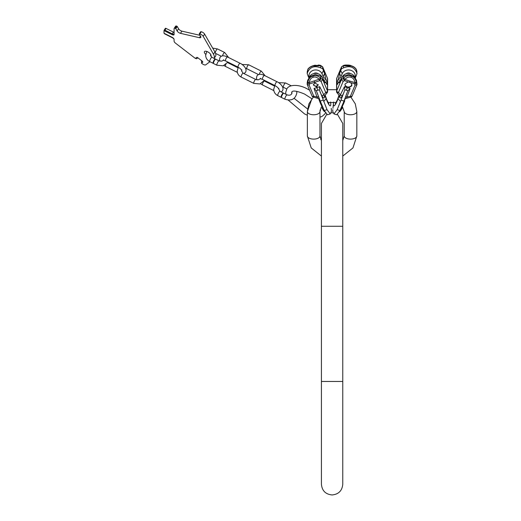 <?xml version="1.0" encoding="UTF-8"?>
<svg xmlns="http://www.w3.org/2000/svg" width="521" height="521" viewBox="0 0 521 521"><rect width="100%" height="100%" fill="white"/><g stroke="black" fill="none" stroke-linecap="round" stroke-linejoin="round"><path stroke-width="0.78" d="M291.708 93.884L291.734 91.976C292.281 92.36 291.369 88.59 304.557 94.054L311.89 98.743L307.357 111.605L307.357 135.961L307.357 111.605A6.304 3.152 0 0 0 313.668 114.757A6.304 3.152 0 0 0 319.972 111.605L319.972 135.961L319.972 111.605L321.19 107.417L321.945 106.356M214.105 58.385A11.638 5.041 33.7 0 0 213.467 54.191L203.19 36.327A2.911 1.257 33.7 0 0 199.836 33.95L199.263 33.976L200.644 36.385A2.911 1.257 33.7 0 1 200.78 37.473A2.911 1.257 33.7 0 1 199.426 37.707L180.468 33.331A2.911 1.257 33.7 0 1 177.12 30.954L175.805 28.675L175.056 28.232A1.941 0.84 33.7 0 0 174.151 28.388A1.941 0.84 33.7 0 0 174.086 28.629L174.086 34.477A2.325 1.009 33.7 0 1 174.007 34.757A2.325 1.009 33.7 0 1 172.073 34.633L164.004 30.596L164.004 33.246L172.073 37.278A2.325 1.009 33.7 0 1 174.086 39.453L174.086 41.139A2.911 1.257 -146.3 0 0 175.544 43.184L195.336 58.411L196.723 57.388A0.873 0.378 33.7 0 1 197.726 57.681L202.22 61.133L202.864 62.116L201.484 63.139L202.395 63.842A2.911 1.257 -146.3 0 0 205.743 64.812L209.93 61.719M210.712 56.125A3.881 1.68 -146.3 0 0 210.914 55.916A3.881 1.68 -146.3 0 0 207.69 51.826A3.881 1.68 -146.3 0 0 204.46 51.612A3.881 1.68 -146.3 0 0 205.73 54.36M206.401 51.325A3.881 1.68 -146.3 0 0 206.713 51.703M213.467 54.191L214.919 52.009A11.638 5.041 33.7 0 1 215.466 56.359L214.118 58.385M214.919 52.009L204.642 34.145A2.911 1.257 33.7 0 0 201.295 31.768L200.702 31.69L199.354 33.839M175.544 26.447A1.941 0.84 33.7 0 1 175.61 26.206A1.941 0.84 33.7 0 1 176.515 26.05L177.264 26.493L178.573 28.772A2.911 1.257 -146.3 0 0 181.927 31.149L200.038 35.33M201.718 60.957L201.484 63.139M195.557 58.248L195.714 58.365A0.873 0.378 -146.3 0 0 196.717 58.658L197.778 57.87A0.873 0.378 33.7 0 1 197.915 57.824M174.066 39.264A2.325 1.009 -146.3 0 0 172.217 37.642L164.91 33.989A0.873 0.378 33.7 0 1 164.193 33.344M174.066 34.64A2.325 1.009 33.7 0 1 172.217 34.412L164.154 30.238A0.873 0.378 33.7 0 1 164.18 30.127A0.873 0.378 33.7 0 1 164.91 30.179L172.217 33.832L173.382 32.087A2.325 1.009 33.7 0 0 174.086 32.367M174.086 34.034A2.325 1.009 33.7 0 1 172.217 33.832M165.32 28.492A0.873 0.378 33.7 0 1 165.346 28.381A0.873 0.378 33.7 0 1 166.075 28.434L173.382 32.087M201.979 60.95L201.471 61.322L201.757 60.885M213.447 63.191A2.423 0.606 116.6 0 0 213.571 63.542L216.931 65.216A2.423 0.606 116.6 0 1 216.808 64.871A2.423 0.606 116.6 0 1 217.739 62.286A2.423 0.606 116.6 0 1 219.1 60.879L215.74 59.199A2.423 0.606 116.6 0 0 214.378 60.605A2.423 0.606 116.6 0 0 213.447 63.191M215.447 59.264A2.423 0.606 116.6 0 0 215.323 58.99A2.423 0.606 116.6 0 0 213.962 60.397A2.423 0.606 116.6 0 0 213.024 62.976A2.423 0.606 116.6 0 0 213.154 63.328A2.423 0.606 116.6 0 0 213.447 63.262M281.49 97.212A2.423 0.606 116.6 0 0 281.614 97.557L284.974 99.237A2.423 0.606 116.6 0 1 284.85 98.892A2.423 0.606 116.6 0 1 285.782 96.307A2.423 0.606 116.6 0 1 287.143 94.9L283.782 93.22A2.423 0.606 116.6 0 0 282.421 94.627A2.423 0.606 116.6 0 0 281.49 97.212M283.489 93.285A2.423 0.606 116.6 0 0 283.365 93.012A2.423 0.606 116.6 0 0 282.004 94.418A2.423 0.606 116.6 0 0 281.066 96.997A2.423 0.606 116.6 0 0 281.197 97.349A2.423 0.606 116.6 0 0 281.49 97.284M350.822 82.748L351.909 84.93L351.695 85.958L348.393 87.971L347.22 87.802L346.191 87.274L344.922 84.93L345.136 83.894L348.204 81.927L354.632 83.842A1.941 0.964 -14.8 0 0 356.488 82.487L355.022 82.585A1.941 0.345 105.9 0 1 354.632 83.842L355.009 85.268L356.996 84.395L356.468 80.221M341.542 66.825L343.306 65.815A1.941 0.573 -123.6 0 1 343.411 65.535A1.941 0.573 -123.6 0 1 343.573 65.509M333.466 104.91L333.388 105.314M339.021 95.232A10.407 1.778 107.5 0 1 337.934 98.476A2.423 0.638 20.2 0 0 338.057 98.69L340.473 101.517L337.178 109.671L333.948 113.923L332.717 111.312L332.815 109.638M356.931 71.657L356.488 69.97A1.941 0.931 -14.6 0 0 356.475 69.853L356.475 69.853A1.941 0.931 -14.6 0 0 356.455 69.788M340.408 110.765L341.314 109.521M340.161 111.142L341.034 109.827M341.353 109.43L340.662 110.53L341.353 109.43M340.688 110.237L340.441 110.66M339.256 111.761L339.659 111.481M307.709 80.267L307.266 82.331M331.473 111.312L331.252 108.322L331.473 111.312L330.242 113.923L327.012 109.671L319.334 89.801L317.836 90.276L316.605 86.929L318.201 84.936L314.945 82.982L313.349 84.936L316.605 86.929M307.26 71.657L307.195 73.617L307.735 72.028C310.373 66.805 314.717 65.431 320.76 67.919L322.694 68.733L324.648 73.689A20.853 9.801 -22.8 0 0 323.222 76.672A3.458 2.996 180 0 0 325.632 78.554L326.074 79.622A3.393 0.58 -107.5 0 1 327.097 84.552A3.393 0.58 -107.5 0 1 326.074 83.015L325.632 81.947A3.458 2.996 180 0 1 324.329 81.393M318.813 98.619L313.368 97.127L313.785 96.216A1.941 0.912 157.2 0 1 312.027 95.988L307.234 84.584L307.703 82.487A1.941 0.964 14.8 0 0 309.559 83.842A1.941 0.345 -105.9 0 1 309.168 82.585L307.735 82.305C308.686 78.71 310.431 76.6 312.952 75.962C315.394 75.031 317.992 75.779 320.76 78.202L320.884 78.332A1.941 0.606 123.1 0 1 319.738 80.631L319.282 79.4A1.941 0.488 -42.3 0 1 320.884 78.332L322.694 79.511L322.694 77.798L324.967 82.67M312.737 65.952L312.353 66.102M313.662 65.666L314.078 65.555M315.316 65.314L315.674 65.268M344.218 111.605L344.218 135.961A6.304 3.152 180 0 0 350.522 139.114A6.304 3.152 180 0 0 356.833 135.961L352.964 147.931L342.766 156.059L352.964 147.931L356.833 135.961L356.833 111.605A6.304 3.152 180 0 1 350.522 114.757A6.304 3.152 180 0 1 344.218 111.605L342.245 106.356L341.939 106.916L342.688 107.15L341.906 108.57M320.617 65.509A1.941 0.573 123.6 0 1 320.78 65.535A1.941 0.573 123.6 0 1 320.884 65.815A1.941 1.446 -77.9 0 0 320.115 65.255L319.998 65.229A1.941 1.446 102.1 0 1 320.76 65.789L312.952 65.978C310.249 66.831 308.51 68.134 307.735 69.899L307.735 72.028M322.694 77.798L320.76 76.066L315.283 74.49L310.047 76.502L307.735 80.175L307.735 82.305L309.168 82.585L319.165 79.264A1.941 0.488 -42.3 0 1 320.76 78.202L320.76 76.066L321.138 76.346M307.703 69.97A1.941 1.739 -155.8 0 1 307.826 69.547L307.826 69.547A1.941 1.739 -155.8 0 1 307.859 69.475L307.859 69.475A1.941 1.739 24.2 0 0 307.735 69.899L307.195 71.905L307.716 69.853A1.941 0.931 14.6 0 0 307.703 69.97M307.195 82.683L307.195 84.395L309.181 85.268L309.559 83.842L314.691 82.37L314.945 82.982M323.43 70.791A20.853 9.801 -22.8 0 0 322.004 73.774A6.727 5.822 180 0 0 313.622 70.224A6.727 5.822 180 0 0 309.207 77.342A20.853 9.801 157.2 0 0 307.937 75.675L307.195 73.617M322.004 73.774L323.222 76.672M318.097 73.728A3.491 3.022 0 0 0 314.58 73.142A3.491 3.022 180 0 0 313.583 73.63M309.37 77.154A6.727 5.822 0 0 1 315.622 73.337A6.727 5.822 0 0 1 321.952 77.056M324.648 82.155C325.019 83.021 325.345 82.956 325.632 81.947M325.632 78.554L324.648 73.689M313.649 65.529L320.115 65.255A1.941 1.941 0 0 1 320.78 65.535L322.662 66.851L322.694 68.733M323.521 69.417L323.815 70.83L323.521 69.417M322.662 66.851L327.455 78.254A1.941 1.941 0 0 1 327.605 79.003A1.941 1.68 180 0 0 327.488 78.43A1.941 0.912 -22.8 0 0 327.455 78.254A1.941 0.912 -22.8 0 0 327.351 78.104M327.253 92.464A1.941 0.768 -141.3 0 1 327.181 92.718A1.941 0.768 -141.3 0 1 325.697 92.464L321.099 81.517L322.694 79.511L327.488 90.928A1.941 1.68 0 0 1 327.605 91.501L327.605 79.003M324.407 96.203A1.941 1.374 -166.3 0 0 324.583 97.01C324.173 98.534 323.352 98.261 322.115 96.19A1.941 0.892 153.4 0 1 323.808 94.829L319.725 86.675L314.046 88.466L316.338 90.745L317.83 90.25M313.414 84.461A2.423 2.097 180 0 0 316.605 85.958A2.423 2.097 0 0 0 318.136 84.461M319.725 86.675L319.334 89.801M320.76 67.919L320.76 65.789L322.694 67.02L327.488 78.43L327.488 90.928A1.941 0.912 -22.8 0 1 325.697 92.464L323.808 94.829C324.016 96.372 324.322 96.645 324.713 95.643M327.605 91.501A1.941 1.941 0 0 1 327.181 92.718L324.42 96.144M330.242 113.923L327.475 114.789L324.251 110.543L320.246 101.054L323.04 100.175M319.412 100.696A2.423 0.638 -20.2 0 0 319.419 100.748A2.423 0.638 -20.2 0 0 319.445 100.794A11.026 1.889 -107.5 0 0 321.633 105.783L324.446 110.914L324.251 110.543L327.012 109.671M316.338 90.745L320.246 101.054M317.595 97.883L316.97 96.978A1.941 0.931 -19 0 1 318.741 97.251C319.471 99.485 319.523 99.999 318.891 98.801A1.941 1.537 -27.3 0 1 318.891 98.801L318.878 98.775M307.937 75.675L308.836 77.818M321.099 81.517L319.738 80.631L314.691 82.37L314.261 81.133M312.952 75.962A1.941 0.332 72.5 0 0 313.193 77.271C311.258 77.746 309.93 79.459 309.2 82.403M313.193 77.271C315.055 76.548 317.048 77.212 319.165 79.264M322.72 107.762L322.011 107.984L323.313 110.309L323.997 110.094M324.251 110.563L323.639 110.752L323.313 110.309M324.277 110.608L323.639 110.752M324.817 111.546L324.257 111.299M324.603 111.194L324.14 111.338L323.782 110.765M324.967 111.794L324.609 111.611M324.563 111.123L324.075 111.279M324.772 111.474L324.427 111.585M349.611 82.103L349.93 81.133L355.022 82.585L356.455 82.305L356.455 80.175L354.143 76.502L348.907 74.49L343.43 76.066L341.496 77.798L339.542 82.155C339.171 83.021 338.845 82.956 338.559 81.947L338.116 83.015A3.393 0.58 107.5 0 1 337.094 84.552A3.393 0.58 107.5 0 1 338.116 79.622L338.559 78.554A3.458 2.996 0 0 0 340.968 76.672A20.853 9.801 22.8 0 0 339.542 73.689L338.559 78.554M349.93 81.133L344.909 79.4L344.453 80.631A1.941 0.606 -123.1 0 1 343.306 78.332A1.941 0.488 42.3 0 1 344.909 79.4L345.026 79.264A1.941 0.488 -137.7 0 0 343.43 78.202C345.931 75.851 348.536 75.109 351.239 75.962C353.941 76.808 355.68 78.925 356.455 82.305L356.957 84.584L352.163 95.988A1.941 0.912 -157.2 0 1 350.405 96.216L347.22 96.978A1.941 0.931 19 0 0 345.449 97.251C344.72 99.485 344.668 99.999 345.299 98.801A1.941 1.537 27.3 0 1 345.306 98.788L345.312 98.775M356.455 72.028L356.455 69.899A1.941 1.739 155.8 0 0 356.331 69.475L356.364 69.547A1.941 1.941 0 0 1 356.475 69.853L356.996 73.617L356.455 72.028C353.818 66.805 349.474 65.431 343.43 67.919L343.43 65.789L351.239 65.978C353.759 66.701 355.504 68.004 356.455 69.899L356.488 69.97A1.941 1.739 155.8 0 0 356.351 69.508M354.99 82.403C354.397 79.628 353.062 77.916 350.998 77.271A1.941 0.332 -72.5 0 0 351.239 75.962M345.026 79.264C346.947 77.277 348.933 76.613 350.998 77.271M342.238 77.056A6.727 5.822 0 0 1 348.569 73.337A6.727 5.822 0 0 1 354.821 77.154M343.052 76.346L343.43 76.066L343.306 78.332L341.496 79.511L341.496 77.798M339.861 81.393A3.458 2.996 0 0 1 338.559 81.947M346.094 73.728A3.491 3.022 180 0 1 349.611 73.142A3.491 3.022 0 0 1 350.607 73.63M356.996 73.617L356.253 75.675A20.853 9.801 -157.2 0 0 354.99 77.349A6.727 5.822 180 0 0 350.568 70.224A6.727 5.822 180 0 0 342.186 73.774L340.968 76.672M343.43 67.919L341.496 68.733L341.496 67.02L336.703 78.43A1.941 1.68 180 0 0 336.586 79.003A1.941 1.941 0 0 1 336.735 78.254A1.941 0.912 22.8 0 0 336.703 78.43L336.703 90.928A1.941 0.912 22.8 0 0 338.494 92.464L340.382 94.829A1.941 0.892 -153.4 0 1 342.076 96.19C340.838 98.261 340.018 98.534 339.607 97.01A1.941 1.374 166.3 0 0 339.783 96.203M341.496 68.733L339.542 73.689M339.223 82.67L339.542 82.155M340.669 81.061L340.962 79.648L340.669 81.061M343.092 81.517L341.496 79.511L336.703 90.928A1.941 1.68 0 0 0 337.009 92.718A1.941 0.768 141.3 0 0 338.494 92.464L343.092 81.517L344.453 80.631L348.204 81.927M346.191 87.274L344.466 86.675L340.382 94.829C340.174 96.372 339.868 96.645 339.477 95.643M351.864 84.454A3.491 3.022 0 0 1 351.695 85.021A3.491 3.022 0 0 1 348.08 86.994A3.491 3.022 0 0 1 344.967 84.454M348.393 87.971L350.145 88.466L346.595 97.883M344.134 65.249A1.941 1.446 77.9 0 0 344.075 65.255A1.941 1.941 0 0 0 343.411 65.535L341.529 66.851L336.735 78.254A1.941 1.941 0 0 0 336.586 79.003L336.586 91.501A1.941 1.68 0 0 0 336.937 92.464M339.77 96.144L337.009 92.718M344.466 86.675L344.856 89.801L340.473 101.517M347.22 87.802L346.354 90.276L344.856 89.801M344.778 100.696A2.423 0.638 -159.8 0 1 344.772 100.748A2.423 0.638 -159.8 0 1 344.746 100.794L343.463 102.461L347.852 90.745L350.145 88.466M347.852 90.745L346.354 90.276M343.463 102.461L339.939 110.543L336.716 114.789L333.948 113.923M342.558 105.783L344.746 100.794A11.026 1.889 107.5 0 1 342.558 105.783L339.744 110.914L339.939 110.543L337.178 109.671M343.945 101.054L341.151 100.175M342.636 107.248L341.88 107.013L341.515 107.678L342.271 107.919M356.253 75.675L355.355 77.818M352.196 95.812A1.941 0.912 -157.2 0 1 352.163 95.988A1.941 1.941 0 0 1 350.822 97.127L345.377 98.619M339.685 111.351L339.093 111.82M341.196 109.397L340.571 110.341L340.135 110.205M340.662 109.983L340.206 110.778M339.966 110.511L340.46 110.667L340.024 111.338L339.581 111.201M341.196 108.257L341.867 108.655L341.359 109.54L340.623 109.306M340.226 110.029L340.734 110.191M339.458 111.416L339.803 111.527M339.458 111.409L339.829 111.533M339.516 111.312L339.933 111.442M339.666 111.051L340.128 111.194M339.809 110.791L340.291 110.94M341.398 107.893L342.154 108.127M341.665 107.404L342.421 107.645M341.789 107.183L342.544 107.424M341.939 106.916L342.688 107.15M340.675 109.221L341.418 109.456M340.727 109.11L341.476 109.351M340.825 108.935L341.574 109.176M340.968 108.674L341.724 108.909M341.112 108.414L341.867 108.655M341.255 108.153L342.004 108.394M342.766 381.463L321.424 381.463L321.424 484.283C322.056 490.762 325.612 494.318 332.098 494.95C338.578 494.318 342.134 490.762 342.766 484.283L342.766 226.264L321.424 226.264L321.424 123.444L326.843 114.158M164.91 30.179L166.075 28.434M175.056 28.232L176.515 26.05M175.251 28.277L176.704 26.096M175.805 28.675L177.264 26.493M177.12 30.954L178.573 28.772M180.468 33.331L181.927 31.149M200.487 36.112L199.426 37.707M199.38 33.845L200.839 31.664M199.836 33.95L201.295 31.768M203.19 36.327L204.642 34.145M222.474 55.897A2.423 0.606 -63.4 0 1 223.555 53.533A2.423 0.606 -63.4 0 1 224.681 52.517L217.537 48.948A2.423 0.606 -63.4 0 0 216.293 50.159A2.423 0.606 -63.4 0 0 215.264 52.667M210.725 54.451L210.517 55.298L211.962 57.31A2.423 0.606 116.6 0 0 210.601 58.717A2.423 0.606 116.6 0 0 209.663 61.302A2.423 0.606 116.6 0 0 209.794 61.647C207.169 60.247 205.795 58.131 205.665 55.298L206.863 51.468M278.865 88.368L278.689 88.954C278.273 87.906 277.068 86.805 275.062 85.646A2.182 0.547 -63.4 0 1 276.039 82.605A2.182 0.547 -63.4 0 1 277.016 81.745L264.414 75.441A2.182 0.547 -63.4 0 0 263.437 76.3A2.182 0.547 -63.4 0 0 262.46 79.348L260.142 78.684L260.611 78.3M263.606 81.647A2.182 0.547 116.6 0 0 263.437 81.882A2.182 0.547 116.6 0 0 262.46 84.923L273.831 90.608M264.18 80.898L264.414 81.022A2.182 0.547 116.6 0 0 263.9 81.296M264.505 80.371L259.836 83.946L253.792 83.38A2.182 0.547 -63.4 0 1 253.675 83.06A2.182 0.547 -63.4 0 1 254.522 80.742A2.182 0.547 -63.4 0 1 255.746 79.472L243.144 73.174A2.182 0.547 -63.4 0 0 241.92 74.438A2.182 0.547 -63.4 0 0 241.08 76.763A2.182 0.547 -63.4 0 0 241.19 77.075C238.651 75.721 237.322 73.676 237.198 70.941L238.331 67.287M265.156 75.812L261.321 71.11L248.719 64.806A2.182 0.547 116.6 0 0 247.495 66.076A2.182 0.547 116.6 0 0 246.654 68.394A2.182 0.547 116.6 0 0 246.772 68.713L258.572 74.614M261.321 71.11A2.182 0.547 116.6 0 0 260.22 72.165A2.182 0.547 116.6 0 0 259.282 74.405M241.9 69.886L241.731 70.472C241.314 69.43 240.103 68.323 238.104 67.163A2.182 0.547 -63.4 0 1 239.08 64.122A2.182 0.547 -63.4 0 1 240.051 63.262L227.456 56.965A2.182 0.547 -63.4 0 0 226.479 57.824A2.182 0.547 -63.4 0 0 225.502 60.866L223.177 60.208L223.652 59.817M225.873 64.487A2.182 0.547 116.6 0 0 225.502 66.441L237.361 72.373M286.752 88.974L283.411 87.307A2.423 0.606 -63.4 0 1 283.287 86.955A2.423 0.606 -63.4 0 1 284.219 84.376A2.423 0.606 -63.4 0 1 285.58 82.969L291.187 85.77M278.637 88.798L280.005 91.331A2.423 0.606 116.6 0 0 278.644 92.738A2.423 0.606 116.6 0 0 277.706 95.317A2.423 0.606 116.6 0 0 277.836 95.669C275.212 94.268 273.838 92.152 273.707 89.319L274.867 85.548M307.357 135.961L311.226 147.931L321.424 156.059L311.226 147.931L307.357 135.961A6.304 3.152 0 0 0 313.668 139.114A6.304 3.152 0 0 0 319.972 135.961L321.424 140.514L320.636 139.087M307.859 69.475C307.748 69.006 308.66 68.101 310.588 66.76L313.036 65.711A1.941 0.332 72.5 0 0 312.952 65.978M326.074 79.622L323.873 80.312M309.181 85.268L313.785 96.216L316.97 96.978L314.046 88.466M322.115 96.19L320.083 92.126M324.583 97.01L324.948 95.506L326.133 98.69L323.717 101.517M330.666 102.937L330.548 102.025A11.026 1.889 -107.5 0 1 330.666 102.937A11.026 1.889 -107.5 0 1 326.133 98.69A2.423 0.638 159.8 0 0 326.257 98.476A10.407 1.778 -107.5 0 1 325.169 95.232M326.257 98.476L325.091 95.323M318.618 98.534L319.445 100.794L320.728 102.461M318.741 97.251L317.282 93.012M340.317 80.312L338.116 79.622M355.009 85.268L350.405 96.216L350.822 97.127M343.43 65.789L343.306 65.815A1.941 1.446 77.9 0 1 344.075 65.255L344.192 65.229A1.941 1.446 77.9 0 0 343.43 65.789M333.525 102.937L332.939 108.322L333.525 102.937A11.026 1.889 107.5 0 1 333.648 102.025L333.525 102.937A11.026 1.889 107.5 0 0 338.057 98.69L339.236 95.499L339.607 97.01M344.107 92.126L342.076 96.19M346.908 93.012L345.449 97.251M339.099 95.323L337.934 98.476M342.186 73.774A20.853 9.801 22.8 0 0 340.76 70.791M351.239 65.978A1.941 0.332 -72.5 0 0 351.154 65.711L353.264 66.577C354.501 67.189 355.524 68.153 356.331 69.475L355.778 68.564M330.933 112.842L333.258 112.842M337.348 114.158L342.766 123.444L342.766 226.264M321.424 226.264L321.424 381.463M320.096 110.237L319.972 111.605M356.833 111.605L355.283 103.842L350.887 97.108L355.283 103.842L356.833 111.605M336.586 89.703L327.605 89.703L336.586 89.703M320.096 137.329L319.972 135.961M319.972 117.16L321.958 116.483L324.824 114.04L325.54 112.621M309.572 90.146L307.162 88.85C299.653 84.552 289.565 84.024 286.895 88.752L285.742 92.276L285.847 94.255M294.124 98.352L307.54 108.922M288.263 100.123L304.557 113.936L307.357 115.219M320.018 110.752L320.168 109.885M164.18 30.127L165.346 28.381M174.151 28.388L175.61 26.206M199.243 33.872L200.702 31.69M228.68 57.577L224.681 52.517M223.418 60.202L221.816 61.139L219.1 60.879M227.97 62.103L223.157 65.802L216.931 65.216M221.327 56.261L215.564 53.376M212.672 48.101L217.537 48.948M209.794 61.647L213.154 63.328M211.962 57.31L215.323 58.99M277.016 81.745C278.976 82.474 284.726 86.838 282.493 90.791L281.19 91.924M264.414 75.441C260.891 73.774 258.409 73.923 256.983 75.877L256.436 78.098L256.951 79.85M260.493 83.738L262.46 84.923M275.062 85.646L262.46 79.348M264.414 81.022L274.541 86.082M246.772 68.713L245.567 68.342M241.666 70.302L241.562 70.941L243.144 73.174M253.792 83.38L241.19 77.075M260.396 78.684L258.357 79.817L255.746 79.472M248.719 64.806L242.024 64.448M240.051 63.262C242.011 63.992 247.762 68.355 245.534 72.308L243.939 73.572M227.456 56.965C223.926 55.298 221.451 55.441 220.018 57.401L219.478 59.615L219.895 61.165M223.945 65.542L225.502 66.441M238.104 67.163L225.502 60.866M227.651 62.637L238.006 67.815M284.974 99.237C291.486 101.217 295.446 99.101 296.853 92.888L296.664 91.331M291.747 91.963L292.001 92.888C291.467 94.985 289.845 95.656 287.143 94.9M278.566 82.644L285.58 82.969M282.623 87.02L283.411 87.307M277.836 95.669L281.197 97.349M280.005 91.331L283.365 93.012M352.632 66.271L352.144 66.063M351.154 65.711C349.878 65.04 347.559 64.878 344.192 65.229L345.768 65.021M345.859 65.014L349.161 65.223M349.799 65.346L350.542 65.529M330.548 102.025L330.659 102.904M308.66 68.264L309.044 67.873M309.585 67.417L310.119 67.04M311.167 66.454L311.519 66.284M319.321 65.112L318.455 65.021M315.029 65.223L314.391 65.346M328.048 102.507L336.143 102.507M307.357 111.605L308.907 103.842L313.303 97.108M342.766 140.514L344.218 135.961M321.633 105.783L318.605 98.528M328.276 103.594L328.933 103.913L326.739 99.635L325.195 95.2M312.027 95.988A1.941 1.941 0 0 0 313.368 97.127M335.915 103.594L335.257 103.913L337.452 99.635L338.995 95.2"/></g></svg>

